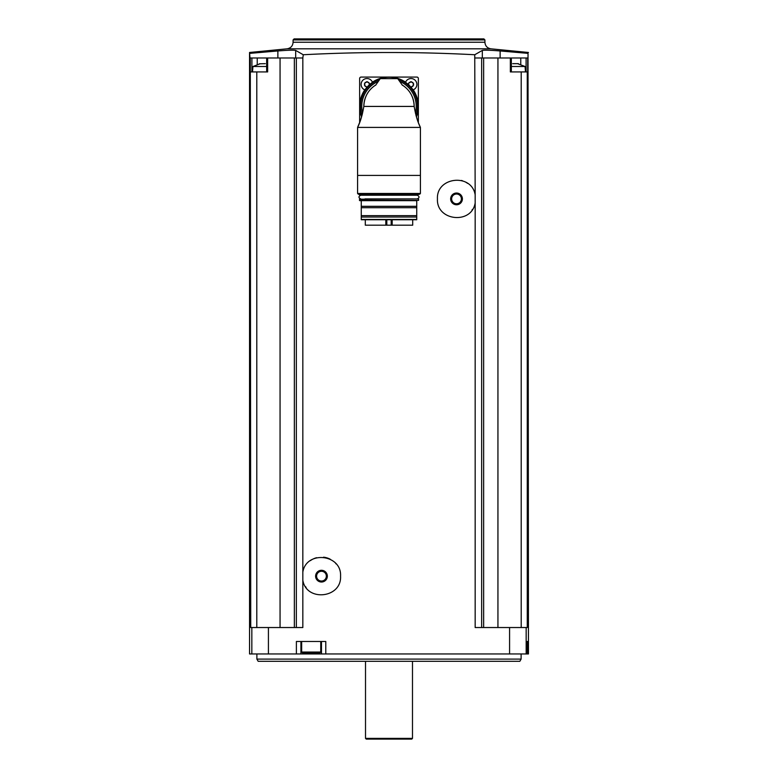 <?xml version="1.0" encoding="UTF-8"?>
<svg xmlns="http://www.w3.org/2000/svg" width="778" height="778" viewBox="0 0 778 778"><rect width="100%" height="100%" fill="white"/><g stroke="black" fill="none" stroke-linecap="round" stroke-linejoin="round"><path stroke-width="1.17" d="M295.689 57.98L295.689 50.424L303.255 54.742C360.418 51.756 417.582 51.756 474.745 54.742L475.164 194.801C471.614 172.988 436.205 176.849 437.44 198.925C436.254 220.991 471.614 224.793 475.164 203L475.164 627.535L509.58 627.535L509.58 653.958L249.544 653.958L249.544 52.476L249.981 57.98L302.837 57.98L302.837 572.063C306.367 550.25 341.814 554.111 340.56 576.167C341.775 598.224 306.376 602.065 302.837 580.262L302.837 627.535L250.73 627.535L250.302 57.98M303.255 54.742L302.837 57.98M325.788 653.958L325.788 641.48L296.389 641.48L296.389 653.958M475.164 194.801L475.164 203M475.164 57.98L481.65 57.98L481.65 627.535M302.837 580.262L302.837 572.063M296.35 57.98L296.35 627.535M267.651 57.98L267.651 71.926L256.798 71.926L256.798 627.535M280.061 57.98L280.061 627.535M500.128 57.98L500.128 50.959L528.019 53.361L528.019 57.98L497.939 57.98L497.939 627.535M481.65 57.98L497.939 57.98M528.019 53.361L528.457 653.958L509.58 653.958M521.202 627.535L521.202 71.926L527.698 71.926L527.698 57.98M527.27 71.926L527.27 627.535L509.58 627.535M527.824 641.48L527.105 641.48L527.105 653.958L527.105 641.48L527.824 641.48L527.824 653.958M250.73 71.926L256.798 71.926M521.202 71.926L510.349 71.926L510.349 57.98M483.653 57.98L483.653 627.535M294.347 57.98L294.347 627.535M249.981 53.361L277.872 50.959C287.792 50.171 293.724 49.996 295.689 50.424M474.745 54.742L482.311 50.424C484.305 49.996 490.237 50.171 500.128 50.959M293.082 39.931L484.918 39.931L483.887 38.9L294.113 38.9L293.082 39.931L293.082 42.245C292.781 45.96 290.787 48.148 287.121 48.82L490.879 48.82L528.457 52.476M256.886 659.102L521.114 659.102L519.84 661.3L258.16 661.3L256.886 659.102L256.886 653.958M412.486 738.371L411.757 739.1L366.244 739.1L365.514 738.371L412.486 738.371L412.486 661.3M300.921 641.48L300.921 653.958M321.479 641.48L321.479 653.958M302.837 653.228L319.564 653.228L302.837 653.228L301.66 652.052L301.66 641.48M482.311 57.98L482.311 50.424M277.872 57.98L277.872 50.959M511.35 66.5L525.043 66.5L525.52 71.926M518.411 63.66L512.683 63.66M260.202 63.747L252.957 66.5L266.65 66.5M259.239 63.815L265.317 63.66M418.36 122.593L418.36 78.529A1.468 1.468 0 0 0 416.891 77.071L361.109 77.071A1.468 1.468 0 0 0 359.64 78.529L359.64 122.593M407.302 89.139L407.302 89.139A25.178 25.178 0 0 1 410.959 94.109A25.178 25.178 0 0 0 407.293 89.13M405.523 82.332A5.874 5.874 0 0 1 416.794 83.353A5.874 5.874 0 0 1 413.089 89.898M409.072 82.594L411.611 81.816L410.424 81.816A1.07 1.07 0 0 1 409.072 82.594L408.479 83.625A1.07 1.07 0 0 1 408.713 84.86M412.116 82.487A1.07 1.07 0 0 1 411.611 81.816L413.565 83.625L413.565 85.181L411.611 87A1.07 1.07 0 0 1 412.962 86.222M364.911 89.898A5.874 5.874 0 0 1 366.983 78.529A5.874 5.874 0 0 1 372.477 82.332M365.038 82.594L367.576 81.816L366.389 81.816A1.07 1.07 0 0 1 365.038 82.594L364.435 85.181L366.389 87A1.07 1.07 0 0 0 365.884 86.319M368.082 82.487A1.07 1.07 0 0 1 367.576 81.816L369.521 83.625A1.07 1.07 0 0 0 369.287 84.86M364.435 85.181A1.07 1.07 0 0 0 364.435 83.625M368.082 82.497A1.07 1.07 0 0 0 368.928 82.594M365.874 86.319A1.07 1.07 0 0 0 365.038 86.222M412.126 82.497A1.07 1.07 0 0 0 412.962 82.594M413.565 83.625A1.07 1.07 0 0 0 413.565 85.181M379.995 78.87L380.695 78.422A29.214 29.214 0 0 0 361.634 116.651A29.214 29.214 0 0 1 372.604 82.254A6.02 6.02 0 0 0 372.545 82.108A29.36 29.36 0 0 1 405.455 82.108A6.02 6.02 0 0 0 405.396 82.254M361.566 116.885A29.36 29.36 0 0 1 364.688 89.966A6.02 6.02 0 0 0 364.824 90.024M420.412 193.469L419.682 194.208L358.318 194.208L357.588 193.469L420.412 193.469L420.412 127.417L420.412 175.42L357.588 175.42L357.588 127.417L420.412 127.417L418.613 123.235M357.588 193.469L357.588 127.417L360.078 121.426M362.285 114.278L360.72 119.608M417.426 120.016L415.977 115.28M420.412 127.417C417.737 122.175 415.656 115.183 414.178 106.421L363.822 106.421C362.354 115.163 360.272 122.165 357.588 127.417M363.822 106.421A25.178 25.178 0 0 1 365.689 96.929A25.178 25.178 0 0 0 363.822 106.421C364.221 97.085 368.111 90.005 375.502 85.181L375.502 85.181A25.178 25.178 0 0 1 375.793 84.997M414.178 106.421A25.178 25.178 0 0 0 412.311 96.919A25.178 25.178 0 0 1 414.178 106.421C413.789 97.094 409.889 90.015 402.498 85.181A25.178 25.178 0 0 1 402.508 85.181L402.498 85.181A25.178 25.178 0 0 0 402.207 84.997M402.391 85.259L397.733 78.627L380.267 78.627L375.609 85.259M367.051 94.099A25.178 25.178 0 0 1 368.733 91.483A25.178 25.178 0 0 0 367.051 94.099M370.707 89.12A25.178 25.178 0 0 1 375.502 85.181A25.178 25.178 0 0 0 370.707 89.12M372.604 82.254A29.214 29.214 0 0 1 416.366 116.651A29.214 29.214 0 0 0 397.305 78.422L398.005 78.87M413.176 90.024A6.02 6.02 0 0 0 413.312 89.966A29.36 29.36 0 0 1 416.434 116.885M397.733 78.627L397.305 78.422A29.214 29.214 0 0 0 380.695 78.422L380.267 78.627M359.125 194.208L418.875 194.208M364.979 195.229L359.718 195.229L359.417 194.5M359.718 195.229L413.021 195.229M360.739 198.905C358.376 197.68 358.376 196.455 360.739 195.229L417.261 195.229C419.624 196.455 419.624 197.68 417.261 198.905M364.979 198.905L413.021 198.905M359.417 200.374L418.583 200.374L359.718 200.666L359.718 198.905M416.745 217.033L416.745 219.454L361.255 219.454L361.255 217.033L416.745 217.033L416.745 215.642L361.255 215.642L361.255 207.707L416.745 207.707L416.745 206.316L361.255 206.316L361.255 200.666L416.745 200.666M361.255 219.736L416.745 219.736M361.255 215.642L361.255 217.033M416.745 215.642L416.745 207.707M361.255 206.316L361.255 207.707M416.745 206.316L416.745 200.957M412.71 219.746L412.71 225.182L365.29 225.182L365.29 219.746M310.334 560.666A19.08 19.08 0 0 1 316.607 557.709M323.56 557.194A19.08 19.08 0 0 1 330.203 559.188M335.688 563.428A19.08 19.08 0 0 1 336.125 563.933M306.114 587.478A19.08 19.08 0 0 1 305.53 586.651M321.479 570.293A5.874 5.874 0 0 1 326.556 579.095A5.874 5.874 0 0 1 316.393 579.095A5.874 5.874 0 0 1 321.479 570.293M321.479 571.285A4.882 4.882 0 0 1 325.7 578.599A4.882 4.882 0 0 1 317.249 578.599A4.882 4.882 0 0 1 321.479 571.285M472.47 209.399A19.08 19.08 0 0 1 472.022 210.041M461.383 180.447A19.08 19.08 0 0 1 462.56 180.797M465.866 182.266A19.08 19.08 0 0 1 467.656 183.404M456.521 193.032A5.874 5.874 0 0 1 461.607 201.842A5.874 5.874 0 0 1 451.444 201.842A5.874 5.874 0 0 1 456.521 193.032M456.521 194.023A4.882 4.882 0 0 1 460.751 201.346A4.882 4.882 0 0 1 452.3 201.346A4.882 4.882 0 0 1 456.521 194.023M268.42 627.535L268.42 653.958M526.161 627.535L526.161 653.958M251.839 627.535L251.839 653.958M293.082 42.245L484.918 42.245C485.219 45.96 487.213 48.148 490.879 48.82M301.66 652.052L320.74 652.052L320.74 641.48M520.764 64.302L520.764 57.98M526.093 71.926L526.093 57.98M257.236 64.302L257.236 57.98M251.907 71.926L251.907 57.98M362.587 113.043A27.23 27.23 0 0 1 378.244 81.408M399.756 81.408A27.23 27.23 0 0 1 415.413 113.043M361.984 115.426A28.475 28.475 0 0 1 379.508 79.58M398.492 79.58A28.475 28.475 0 0 1 416.016 115.426M380.695 78.422A29.214 29.214 0 0 1 397.305 78.422M359.417 194.938L418.583 194.5M359.417 199.197L418.282 198.905M385.83 225.182L385.83 219.746M386.812 225.182L386.812 219.746M392.17 225.182L392.17 219.746M391.188 225.182L391.188 219.746M287.121 48.82L249.544 52.476M484.918 42.245L484.918 39.931M521.114 659.102L521.114 653.958M365.514 738.371L365.514 661.3M320.74 652.052L319.564 653.228M511.35 71.926L511.35 57.98M266.65 71.926L266.65 57.98M525.043 66.5L517.798 63.747M252.957 66.5L252.48 71.926M418.583 200.374L418.583 199.197"/></g></svg>

